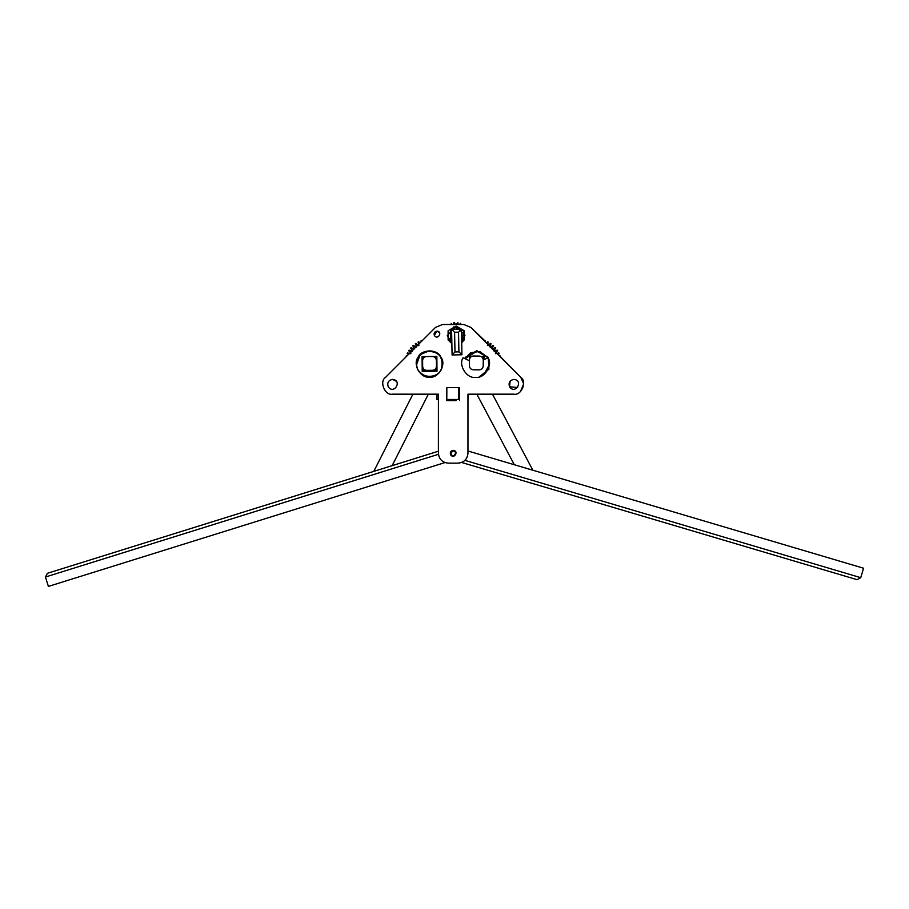 <?xml version="1.0" encoding="UTF-8"?>
<svg xmlns="http://www.w3.org/2000/svg" width="909" height="909" viewBox="0 0 909 909"><rect width="100%" height="100%" fill="white"/><g stroke="black" fill="none" stroke-linecap="round" stroke-linejoin="round"><path stroke-width="1.36" d="M438.445 454.295L45.45 577.01L47.393 573.306L45.45 577.01L48.382 586.419L444.956 462.579M47.393 573.306L438.399 451.205M451.625 331.978L450.637 331.535M461.67 462.488L458.125 463.147L461.67 462.488M464.953 460.374L860.755 577.669L857.073 579.669L860.755 577.669L863.55 568.227L467.953 450.989L467.965 394.176L467.953 453.296C467.328 459.238 464.044 462.522 458.102 463.147L448.251 463.147C442.308 462.522 439.024 459.238 438.399 453.296C439.024 459.238 442.308 462.522 448.251 463.147L456.148 463.147M392.529 394.199L438.411 394.188L438.399 453.296M456.125 324.513L457.897 322.661L458.227 324.513L459.42 324.513L460.465 323.297L461.158 324.513L463.874 324.513L470.839 327.399L484.611 340.557M438.399 394.176L392.518 394.176C384.939 395.892 378.985 381.519 385.552 377.36L435.513 327.399L442.478 324.513L463.874 324.513L470.839 327.399L520.8 377.36L523.686 383.893L520.437 391.631L523.686 383.893L520.812 377.349C527.368 381.519 521.414 395.892 513.835 394.176C521.414 395.892 527.368 381.519 520.8 377.36L500.336 356.601M485.372 341.92L486.383 342.932L487.599 341.773L488.269 342.114L487.599 341.773M487.86 344.409L488.451 345M496.064 352.601L496.678 353.226M495.666 353.726L498.848 352.908L498.121 354.68L500.098 355.873M450.33 453.989L453.261 450.341L450.33 453.989L453.114 456.25M517.596 387.507L509.585 386.779L510.085 381.132M392.518 379.405C402.721 380.201 394.04 395.222 388.245 386.791C386.95 382.757 388.37 380.292 392.518 379.405L396.426 381.326M434.343 335.421L436.979 331.137L439.615 332.751M446.842 387.779L446.785 400.585L446.842 387.779M446.773 400.585L456.136 400.585M490.394 343.363L491.019 343.795L490.394 343.363L488.042 345.67M492.962 345.318L493.53 345.818L492.962 345.318L490.337 347.295M495.246 347.579L495.746 348.158L495.246 347.579L492.394 349.192M497.223 350.124L497.643 350.76L497.223 350.124L494.178 351.351M485.372 341.932L485.326 340.807M487.394 345.284L488.269 342.114M489.735 346.818L491.019 343.795M491.86 348.647L493.53 345.818M493.723 350.749L495.746 348.158M495.291 353.067L497.643 350.76M498.848 352.908L499.177 353.59M469.51 356.464L469.464 360.748L469.51 356.464L471.532 356.476M481.27 356.578L484.281 356.612L484.258 359.555M489.633 364.054L483.963 374.553L489.633 364.054L488.247 358.135L489.633 364.054M465.113 358.714L470.532 352.772L479.782 351.465L488.065 357.782L476.952 351.113L465.113 358.714M429.525 377.121C438.343 378.712 446.739 364.157 440.967 357.317C437.933 348.897 421.128 348.897 418.095 357.317C412.322 364.157 420.719 378.712 429.525 377.121L429.264 377.121M416.379 365.077L420.197 354.59L429.525 350.715M463.874 324.513L470.839 327.399L463.874 324.513M436.968 331.126C443.092 331.615 437.888 340.625 434.411 335.557C433.638 333.137 434.491 331.66 436.968 331.126M513.835 379.405C524.038 380.201 515.369 395.222 509.574 386.791C508.267 382.757 509.688 380.292 513.835 379.405M392.518 394.176C384.939 395.892 378.985 381.519 385.552 377.36M435.513 327.399L442.478 324.513M467.953 394.176L513.835 394.176M467.953 453.296C467.328 459.238 464.044 462.522 458.102 463.147M479.213 376.905L488.94 369.156L488.258 357.317L476.816 350.715L465.385 357.317L464.76 358.555M451.864 343.568L448.114 339.977L448.114 330.717L456.136 326.092L464.147 330.717L464.147 339.977L461.704 342.75M453.171 450.341C459.295 450.819 454.091 459.829 450.614 454.773C449.83 452.352 450.694 450.875 453.171 450.341M459.579 400.585L459.579 387.779L458.67 387.779M392.154 465.647L428.344 394.188M373.792 471.385L412.891 394.188M383.632 481.736L376.36 483.997L383.632 481.736M451.58 329.353L454.591 332.239L454.989 351.942L452.091 354.964L451.58 329.353L461.431 329.149L458.534 332.171L458.92 351.863L461.942 354.76L461.431 329.149M452.091 354.964L461.942 354.76M532.856 470.226L492.451 394.176M514.312 464.726L476.827 394.176M530.47 482.872L523.186 480.713L530.47 482.872M436.99 394.188L436.99 399.483L438.399 399.483M446.785 399.483L446.842 387.654L458.67 387.654L458.67 399.483L446.842 399.483M468.521 394.176L467.965 399.483M459.579 399.483L458.67 399.483M453.205 450.955C458.056 451.33 453.932 458.488 451.171 454.466C450.546 452.546 451.228 451.375 453.205 450.955M436.502 371.247L436.502 370.258L422.708 370.395L422.56 356.612M436.502 370.258L436.354 356.464M422.719 371.383L422.708 370.395M422.662 366.463C422.935 368.838 424.264 370.133 426.639 370.361C424.264 370.133 422.935 368.838 422.662 366.463L422.605 360.543C422.833 358.169 424.128 356.839 426.503 356.567L432.411 356.51C434.797 356.737 436.127 358.032 436.4 360.407C436.127 358.032 434.797 356.737 432.411 356.51M426.639 370.361L432.559 370.304C434.934 370.02 436.229 368.702 436.456 366.316L436.4 360.407M426.503 356.567C424.128 356.839 422.833 358.169 422.605 360.543M432.559 370.304C434.934 370.02 436.229 368.702 436.456 366.316M406.016 356.612L406.255 355.885L406.164 356.748M407.175 353.601L407.505 352.919L408.221 354.68M408.709 350.772L409.13 350.135L408.709 350.772L411.061 353.067M410.607 348.17L411.107 347.59L410.607 348.17L412.629 350.749M412.822 345.829L413.39 345.329L412.822 345.829L414.493 348.658M415.333 343.807L415.958 343.375L415.333 343.807L416.617 346.829M418.072 342.125L418.754 341.784L418.072 342.125L418.958 345.284M421.026 340.818L421.742 340.557L420.981 341.932M407.084 355.828L406.255 355.885M410.686 353.737L407.505 352.919M412.175 351.363L409.13 350.135M413.959 349.204L411.107 347.59M416.015 347.295L413.39 345.329M418.299 345.681L415.958 343.375M419.969 342.943L418.754 341.784M426.366 356.567L422.071 356.612L422.219 371.395L437.002 371.236L436.854 356.464L432.548 356.51M416.731 364.054C415.106 355.521 429.139 347.238 435.82 352.772C444.024 355.624 444.194 371.929 436.047 374.951C429.48 380.632 415.277 372.622 416.731 364.054C416.197 380.576 443.217 380.303 442.342 363.793C442.876 347.272 415.856 347.545 416.731 364.054M857.073 579.669L461.658 462.476M453.341 326.933L463.715 330.762L461.692 342.261L464.999 335.171L455.954 326.479L447.262 335.523L451.853 343.113M451.807 340.852L450.819 340.875L450.603 330.035L451.591 330.024M450.659 324.513L451.318 323.479L452.318 324.513M453.58 324.513L453.852 322.74L454.557 322.638L455.364 324.513M479.361 356.067C481.736 356.339 483.043 357.669 483.27 360.044C483.043 357.669 481.736 356.339 479.361 356.067L473.453 355.998C471.078 356.226 469.748 357.532 469.476 359.907L469.408 365.816C469.635 368.19 470.942 369.52 473.316 369.793L479.225 369.861C481.6 369.633 482.929 368.327 483.202 365.952L483.304 356.601M473.453 355.998C471.078 356.226 469.748 357.532 469.476 359.907M483.27 360.021L488.088 357.771C493.098 365.111 484.361 378.837 475.577 377.394C466.806 378.837 458.068 365.111 463.079 357.771L469.464 360.748M454.989 351.942L458.92 351.863M454.591 332.239L458.534 332.171"/></g></svg>
